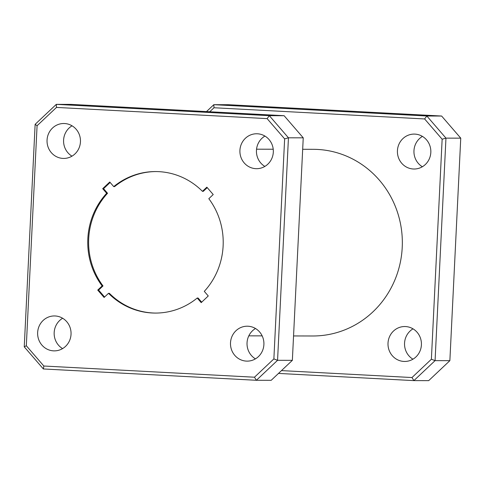 <?xml version="1.0" encoding="UTF-8"?>
<svg xmlns="http://www.w3.org/2000/svg" width="485" height="485" viewBox="0 0 485 485"><rect width="100%" height="100%" fill="white"/><g stroke="black" fill="none" stroke-linecap="round" stroke-linejoin="round"><path stroke-width="0.73" d="M201.681 302.173L198.098 298.032L197.225 298.026L201.202 302.628L208.259 295.965L204.288 291.37A70.755 67.736 -89.9 0 0 208.817 198.698L213.218 194.546L206.846 187.174L202.445 191.326A70.755 67.736 -89.9 0 0 155.624 171.563A70.755 67.736 -89.9 0 0 113.732 186.61L109.755 182.008L102.693 188.671L106.67 193.266A70.755 67.736 -89.9 0 0 102.141 285.938L97.734 290.091L104.111 297.463L108.513 293.31A70.755 67.736 -89.9 0 0 152.023 312.983A70.755 67.736 -89.9 0 0 155.333 313.074A70.755 67.736 -89.9 0 0 197.225 298.026M108.513 293.31L109.38 293.316A70.755 67.736 -89.9 0 0 152.89 312.983A70.755 67.736 -89.9 0 0 155.764 313.074M412.947 359.191A17.46 16.72 90.1 0 1 404.532 343.998A17.46 16.72 90.1 0 1 413.014 328.836M403.859 361.434A17.46 16.72 90.1 0 1 388 343.538A17.46 16.72 90.1 0 1 404.751 326.532A17.46 16.72 90.1 0 1 405.569 326.557A17.46 16.72 90.1 0 1 421.423 344.459A17.46 16.72 90.1 0 1 404.678 361.458A17.46 16.72 90.1 0 1 403.859 361.434M422.362 166.749A17.46 16.72 90.1 0 1 413.941 151.55A17.46 16.72 90.1 0 1 422.423 136.394M413.275 168.992A17.46 16.72 90.1 0 1 397.415 151.09A17.46 16.72 90.1 0 1 414.16 134.09A17.46 16.72 90.1 0 1 414.978 134.115A17.46 16.72 90.1 0 1 430.838 152.017A17.46 16.72 90.1 0 1 414.087 169.016A17.46 16.72 90.1 0 1 413.275 168.992M257.468 133.787A17.46 16.72 -89.9 0 0 256.65 133.763A17.46 16.72 -89.9 0 0 239.905 150.762A17.46 16.72 -89.9 0 0 255.765 168.665A17.46 16.72 -89.9 0 0 256.577 168.689A17.46 16.72 -89.9 0 0 273.328 151.684A17.46 16.72 -89.9 0 0 257.468 133.787M264.913 136.067A17.46 16.72 -89.9 0 0 256.432 151.223A17.46 16.72 -89.9 0 0 264.852 166.422M248.059 326.229A17.46 16.72 -89.9 0 0 247.241 326.205A17.46 16.72 -89.9 0 0 230.49 343.204A17.46 16.72 -89.9 0 0 246.35 361.107A17.46 16.72 -89.9 0 0 247.168 361.131A17.46 16.72 -89.9 0 0 263.913 344.132A17.46 16.72 -89.9 0 0 248.059 326.229M255.504 328.509A17.46 16.72 -89.9 0 0 247.023 343.671A17.46 16.72 -89.9 0 0 255.437 358.864M55.193 315.971A17.46 16.72 -89.9 0 0 54.375 315.947A17.46 16.72 -89.9 0 0 37.63 332.952A17.46 16.72 -89.9 0 0 53.489 350.855A17.46 16.72 -89.9 0 0 54.302 350.873A17.46 16.72 -89.9 0 0 71.052 333.874A17.46 16.72 -89.9 0 0 55.193 315.971M62.638 318.251A17.46 16.72 -89.9 0 0 54.156 333.413A17.46 16.72 -89.9 0 0 62.577 348.606M64.602 123.529A17.46 16.72 -89.9 0 0 63.79 123.505A17.46 16.72 -89.9 0 0 47.039 140.511A17.46 16.72 -89.9 0 0 62.898 158.407A17.46 16.72 -89.9 0 0 63.717 158.431A17.46 16.72 -89.9 0 0 80.461 141.432A17.46 16.72 -89.9 0 0 64.602 123.529M72.053 125.809A17.46 16.72 -89.9 0 0 63.571 140.971A17.46 16.72 -89.9 0 0 71.986 156.164M293.552 335.941L312.795 335.984A93.338 89.349 -89.9 0 0 402.308 245.113A93.338 89.349 -89.9 0 0 317.548 149.435A93.338 89.349 -89.9 0 0 313.183 149.313L302.682 149.289M292.358 360.343L303.24 137.831L288.448 137.801L277.565 360.313L292.358 360.343L271.176 380.319L256.383 380.288L43.371 368.964L24.25 346.842L35.132 124.33L56.315 104.354L269.327 115.679L284.119 115.709L71.107 104.384L56.315 104.354L56.484 107.421L37.078 125.724L26.317 345.744L43.838 366.017L254.467 377.215L273.873 358.912L284.634 138.892L267.114 118.619L56.484 107.421M273.873 358.912L277.565 360.313L256.383 380.288L254.467 377.215M303.24 137.831L284.119 115.709M267.114 118.619L269.327 115.679L288.448 137.801L284.634 138.892M37.078 125.724L35.132 124.33M26.317 345.744L24.25 346.842M43.838 366.017L43.371 368.964M228.617 104.711L213.824 104.681L426.836 116.006L441.629 116.036L228.617 104.711M460.75 138.158L445.957 138.128L435.075 360.64L449.868 360.67L460.75 138.158L441.629 116.036M449.868 360.67L428.685 380.646L413.893 380.616L278.499 373.42M281.476 370.607L411.977 377.542L431.383 359.239L442.144 139.219L424.624 118.952L213.994 107.749L209.75 111.756M206.501 111.58L213.824 104.681L213.994 107.749M424.624 118.952L426.836 116.006L445.957 138.128L442.144 139.219M431.383 359.239L435.075 360.64L413.893 380.616L411.977 377.542M110.15 182.463L103.566 188.671L107.543 193.272A70.755 67.736 -89.9 0 0 103.008 285.938L98.607 290.091L104.59 297.014M98.607 290.091L97.734 290.091M103.008 285.938L102.141 285.938M107.543 193.272L106.67 193.266M103.566 188.671L102.693 188.671M156.061 171.569A70.755 67.736 -89.9 0 0 114.599 186.61L113.732 186.61M207.24 187.628L203.312 191.326L202.445 191.326M262.167 335.875L248.811 335.85M273.225 149.228L256.553 149.192"/></g></svg>

